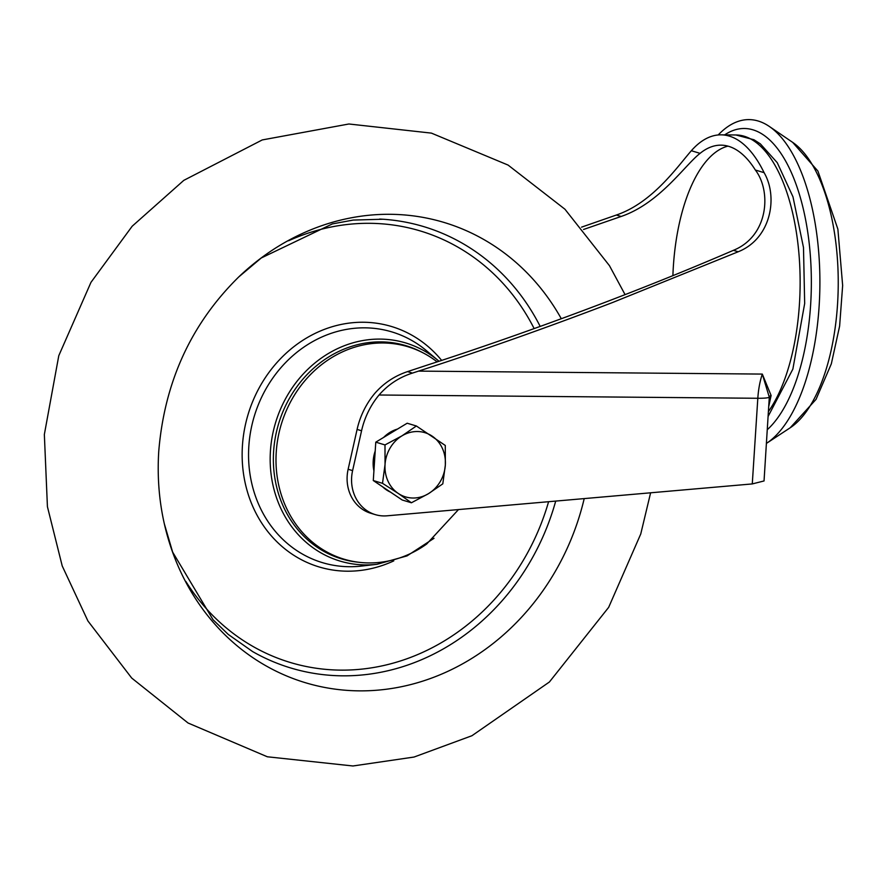 <?xml version="1.0" encoding="UTF-8"?>
<svg xmlns="http://www.w3.org/2000/svg" width="887" height="887" viewBox="0 0 887 887"><rect width="100%" height="100%" fill="white"/><g stroke="black" fill="none" stroke-linecap="round" stroke-linejoin="round"><path stroke-width="1.33" d="M724.679 134.868A156.167 68.377 90.5 0 1 752.985 129.835A156.167 68.377 90.5 0 1 810.951 265.213A156.167 68.377 90.5 0 1 767.355 429.641M718.215 134.957A165.104 72.29 90.5 0 1 758.197 121.02A165.104 72.29 90.5 0 1 769.306 126.442A165.104 72.29 90.5 0 1 819.887 285.326A165.104 72.29 90.5 0 1 766.556 443.312A165.104 72.29 90.5 0 1 766.468 443.367M407.554 371.609L412.444 373.094C399.327 377.252 388.196 384.548 379.037 395.003A77.391 69.02 106.8 0 0 361.563 430.772L357.095 429.419A77.391 69.02 -73.2 0 1 374.569 393.651C383.539 383.284 394.538 375.933 407.554 371.609L427.445 365.034C486.32 345.985 546.547 324.697 608.116 301.17C652.81 284.051 694.576 267.098 733.416 250.322C768.674 236.042 771.59 191.16 755.358 170.027A139.303 60.992 -89.5 0 0 720.987 145.158A139.303 60.992 -89.5 0 0 700.076 153.362C684.919 165.026 659.762 203.256 621.133 216.472L583.524 229.489M672.889 275.646A139.303 60.992 90.5 0 1 673.355 266.388A139.303 60.992 90.5 0 1 727.928 146.133M412.444 373.094L418.531 371.11C481.774 350.653 546.459 327.791 612.584 302.511L738.195 251.764C771.291 238.614 778.232 196.792 764.095 172.666A149.626 65.505 -89.5 0 0 721.076 134.846A149.626 65.505 -89.5 0 0 691.339 150.723C677.668 166.335 652.699 202.724 616.354 215.031L581.55 227.15M361.563 430.772L352.605 470.609A38.695 34.504 106.8 0 0 375.268 514.615A38.695 34.504 106.8 0 0 386.998 515.813L752.276 483.925L764.04 480.954L769.295 397.199L762.31 374.081L771.102 395.491L768.907 405.758M357.095 429.419L348.136 469.267L352.605 470.609M752.276 483.925L757.82 398.274A20.634 2.351 3.7 0 0 769.295 397.199A2.583 2.018 175.4 0 1 771.102 395.491M375.268 514.615L370.799 513.274A38.695 34.504 -73.2 0 1 348.136 469.267M238.592 277.088A240.344 214.344 -73.2 0 1 238.758 276.932A240.344 214.344 -73.2 0 1 390.147 214.299A240.344 214.344 -73.2 0 1 561.305 318.732A240.344 214.344 -73.2 0 0 390.147 214.299A240.344 214.344 -73.2 0 0 238.758 276.932L261.288 257.962L332.381 223.901L353.226 220.065L382.984 219.233A230.476 205.54 -73.2 0 1 540.183 326.416M238.758 276.932C191.193 323.733 164.527 381.853 158.751 451.295C157.187 476.308 159.05 500.479 164.328 523.796A240.344 214.344 -73.2 0 0 359.324 690.862A240.344 214.344 -73.2 0 0 584.211 498.594A240.344 214.344 -73.2 0 1 359.324 690.862A240.344 214.344 -73.2 0 1 164.328 523.796L172.632 552.08L213.057 619.747L228.303 634.46L252.64 651.59A230.476 205.54 -73.2 0 0 342.526 675.827A230.476 205.54 -73.2 0 0 555.705 501.088M458.49 509.57L426.669 544.03A110.93 98.923 -73.2 0 1 323.278 549.896A110.93 98.923 -73.2 0 1 276.245 452.093A110.93 98.923 -73.2 0 1 335.153 355.598A110.93 98.923 -73.2 0 1 437.147 361.885M390.557 492.163A33.54 29.903 -73.2 0 1 382.685 486.863M373.926 470.853A33.54 29.903 -73.2 0 1 373.205 460.941A33.54 29.903 -73.2 0 1 375.201 451.062M383.661 437.402A33.54 29.903 -73.2 0 1 397.487 429.064M411.413 502.774L402.21 500.002L373.294 480.543L375.778 442.158L407.177 423.221L416.38 425.993L401.977 435.85A33.54 29.903 -73.2 0 1 432.135 436.116A33.54 29.903 -73.2 0 1 445.341 465.043A33.54 29.903 -73.2 0 1 428.41 493.704A33.54 29.903 -73.2 0 1 398.263 493.438L411.413 502.774L428.41 493.704L442.801 483.847L445.341 465.043L445.285 445.451L416.38 425.993M385.047 464.511A33.54 29.903 -73.2 0 1 401.977 435.85L384.991 444.93L385.047 464.511A33.54 29.903 106.8 0 0 398.263 493.438L382.508 483.326L385.047 464.511M375.778 442.158L384.991 444.93M373.294 480.543L382.508 483.326M792.656 142.363L817.914 171.069L837.882 229.156L842.65 285.492L839.623 326.083L831.33 363.836L816.018 399.394L790.195 427.789A148.717 65.117 -89.5 0 0 838.226 285.481A148.717 65.117 -89.5 0 0 792.656 142.363L769.306 126.442M768.541 411.346A149.626 65.505 -89.5 0 0 799.431 304.13A149.626 65.505 -89.5 0 0 735.911 134.968L753.983 139.769L760.347 143.86L777.245 162.665L792.978 196.825L803.489 247.528L804.675 303.509L792.867 369.092L768.231 416.203M418.531 371.11L762.31 374.081A51.59 22.585 90.5 0 0 757.82 398.274L379.037 395.003M755.358 170.027L764.095 172.666M691.339 150.723L700.076 153.362M616.354 215.031L621.133 216.472M733.416 250.322L738.195 251.764M358.681 562.258A111.352 99.311 -73.2 0 1 273.983 447.026A111.352 99.311 -73.2 0 1 380.878 341.883A111.352 99.311 -73.2 0 1 421.979 352.294M434.02 538.298L407.033 555.894L376.975 564.309A113.891 101.573 -73.2 0 1 365.522 564.919A113.891 101.573 -73.2 0 1 270.424 451.117A113.891 101.573 -73.2 0 1 380.124 339.089A113.891 101.573 -73.2 0 1 438.366 360.71L439.021 361.264M376.975 564.309L361.53 566.072A120.477 107.438 -73.2 0 1 349.411 566.715A120.477 107.438 -73.2 0 1 248.826 446.338A120.477 107.438 -73.2 0 1 364.856 327.835A120.477 107.438 -73.2 0 1 426.47 350.698L438.366 360.71M393.773 560.872A125.555 111.973 -73.2 0 1 347.249 571.195A125.555 111.973 -73.2 0 1 242.428 445.74A125.555 111.973 -73.2 0 1 363.348 322.247A125.555 111.973 -73.2 0 1 441.648 360.41M288.585 240.765A225.342 200.961 -73.2 0 1 369.746 223.313A225.342 200.961 -73.2 0 1 534.151 328.589M548.598 501.709A225.342 200.961 -73.2 0 1 340.852 670.128A225.342 200.961 -73.2 0 1 185.86 581.473M790.195 427.789L766.556 443.312M721.076 134.846L735.911 134.968M379.691 219.056L381.21 219.133M381.454 219.144L382.984 219.233M650.614 492.806L640.758 533.963L608.67 607.34L549.397 682.003L471.939 735.722L414.052 757.043L352.971 765.98L267.331 756.777L188.044 723.005L131.719 678.067L87.913 620.967L62.223 565.961L47.421 506.677L44.35 434.486L58.786 355.687L90.973 282.343L132.185 226.218L183.797 180.36L262.242 139.935L348.901 123.992L431.415 133.117L508.096 165.082L564.941 209.221L609.447 265.656L625.069 294.628"/></g></svg>
